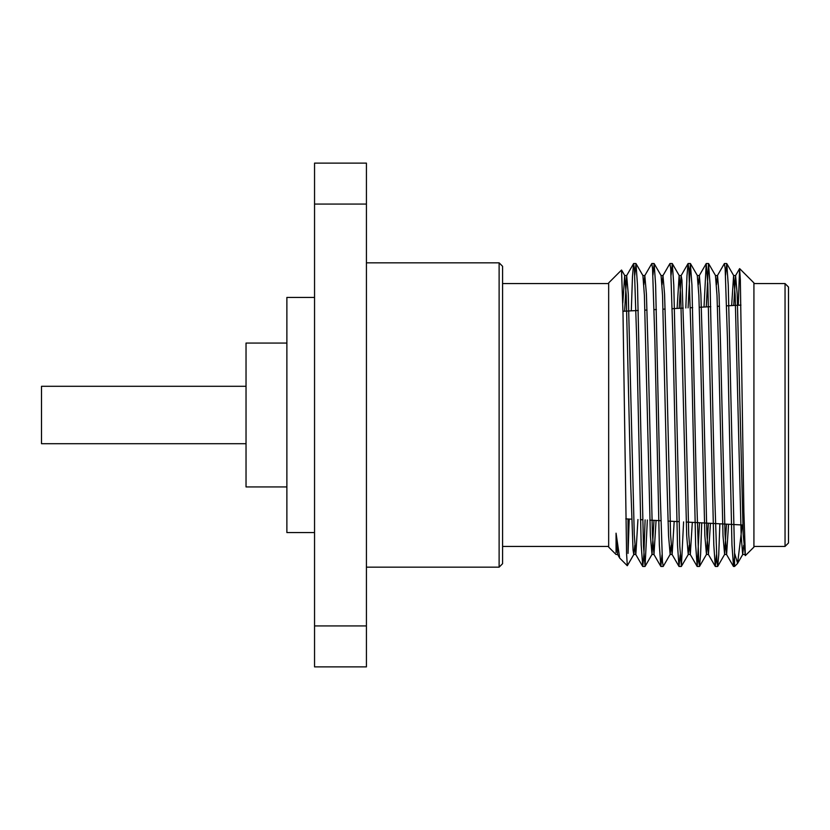 <?xml version="1.0" encoding="UTF-8"?>
<svg xmlns="http://www.w3.org/2000/svg" width="830" height="830" viewBox="0 0 830 830"><rect width="100%" height="100%" fill="white"/><g stroke="black" fill="none" stroke-linecap="round" stroke-linejoin="round"><path stroke-width="1.25" d="M314.549 204.066L366.424 204.066L366.424 625.934L314.549 625.934L314.549 163.116L366.424 163.116L366.424 204.066M314.549 625.934L314.549 666.884L366.424 666.884L366.424 625.934M314.549 532.58L286.879 532.58L286.879 297.42L314.549 297.42M286.879 486.93L246.033 486.93L246.033 343.07L286.879 343.07M499.121 262.83L502.575 266.295L502.575 563.705L499.121 567.17L499.121 262.83L366.424 262.83M734.55 556.536L733.523 566.475L734.55 566.475L734.55 553.05L728.252 285.064L726.769 263.598L725.565 275.155M719.859 523.803L718.739 554.772L717.691 566.402L716.892 561.495L714.578 490.738L710.096 285.064L708.529 263.525L706.268 306.913M701.734 522.848L700.593 554.502L699.534 566.402L698.736 561.495L696.432 490.738L691.94 285.064L690.373 263.525L688.08 307.868M683.598 521.894L681.378 566.402L679.791 546.182L673.784 285.064L672.3 263.598L671.097 275.155M671.097 545.269L670.152 554.419L663.232 566.402L662.433 561.464L660.12 490.738L655.627 285.064L654.154 263.598L652.951 275.155M647.348 519.995L645.076 566.402L643.478 546.182L637.482 285.064L635.998 263.598L634.794 275.155M629.213 519.051L628.03 553.423L628.03 518.989M733.523 566.475L731.956 544.937L727.464 339.263L725.161 268.515L724.362 263.598L717.431 275.581L716.487 284.732M716.487 554.845L715.284 566.402L713.8 544.937L707.803 283.86L706.206 263.598L704.016 307.027M699.493 522.734L697.21 566.475L695.644 544.937L691.162 339.263L688.848 268.505L688.049 263.598L686.981 275.726L685.829 307.982M680.175 554.845L678.971 566.402L677.498 544.937L673.005 339.263L670.692 268.505L669.893 263.598L662.973 275.581L662.029 284.732M662.029 554.845L660.825 566.402L659.342 544.937L654.849 339.263L652.546 268.515L651.82 263.525L644.817 275.581L643.873 284.732M645.107 519.881L643.883 554.637L642.752 566.475L641.185 544.937L636.693 339.263L634.39 268.536L633.591 263.598L632.481 276.535L631.298 310.845M785.045 283.58L788.5 287.045L788.5 542.955L785.045 546.42L785.045 283.58L753.92 283.58M739.654 268.63L753.92 282.895L753.92 547.105L745.35 555.602L743.877 511.82L740.339 279.793L739.592 268.64L738.295 305.233M617.676 554.492L616.057 554.492L608.67 547.105L608.67 282.895L621.525 270.041M621.525 270.03L623.008 313.491L626.577 553.776L627.324 565.697L633.84 554.419L634.794 545.269M627.273 565.718L619.688 558.061L616.057 533.182L616.057 552.593M734.55 553.05L737.611 563.342L742.259 524.975M743.722 545.269L742.684 554.492L741.169 535.807L735.173 295.449L733.606 275.508L731.655 305.585M726.489 524.145L724.611 554.419L723.013 535.807L718.479 345.249L717.016 295.449L715.45 275.508L717.431 275.581M708.364 523.201L706.455 554.419L704.857 535.807L700.323 345.249L698.86 295.449L697.293 275.508L699.368 275.508L698.331 284.732M689.253 545.269L688.215 554.492L686.701 535.807L680.704 295.449L679.137 275.508L677.093 308.438M670.152 554.419L668.555 535.807L667.04 484.751L662.558 295.449L661.074 275.581L654.154 263.598M653.999 520.348L651.996 554.419L650.398 535.807L644.402 295.449L642.918 275.581L635.998 263.598M637.948 519.507L635.832 554.492L633.757 554.492L633.041 549.906L630.727 484.751L626.245 295.449L624.679 275.508L622.811 303.064M745.081 553.496L743.192 534.551L737.185 294.194L735.588 275.581L733.73 305.471M728.553 524.259L726.603 554.492L725.036 534.551L720.554 345.249L719.039 294.194L717.525 275.508M710.439 523.305L708.447 554.492L706.88 534.551L702.398 345.249L700.883 294.194L699.368 275.508M692.313 522.35L690.29 554.492L688.724 534.551L684.242 345.249L681.928 280.094L681.129 275.581L679.168 308.335M674.188 521.406L672.134 554.492L670.567 534.551L666.085 345.249L664.571 294.194L662.973 275.581M656.074 520.452L653.988 554.492L652.422 534.551L647.929 345.249L646.425 294.194L644.817 275.581M642.669 566.402L635.739 554.419L634.265 534.551L628.269 294.194L626.671 275.581L624.616 311.198M619.688 558.061L617.593 554.419L616.057 533.182M246.033 443.708L41.5 443.708L41.5 386.292L246.033 386.292M499.121 567.17L366.424 567.17M502.575 546.42L608.67 546.42M502.575 283.58L608.67 283.58M642.752 566.475L644.993 566.475M660.898 566.475L663.149 566.475M679.054 566.475L681.306 566.475M697.21 566.475L699.451 566.475M715.367 566.475L717.608 566.475M633.663 263.525L635.915 263.525M651.82 263.525L654.061 263.525M669.986 263.525L672.217 263.525M688.132 263.525L690.384 263.525M706.278 263.525L708.54 263.525M724.434 263.525L726.686 263.525M753.92 546.42L785.045 546.42M737.424 563.601L734.55 566.475M742.767 554.419L737.611 563.342M733.689 275.581L726.769 263.598M724.611 554.419L717.691 566.402M715.533 275.581L708.613 263.598M706.455 554.419L699.534 566.402M697.387 275.581L690.456 263.598M688.309 554.419L681.378 566.402M679.231 275.581L672.3 263.598M651.996 554.419L645.076 566.402M624.762 275.581L621.577 270.051M744.759 554.492L742.684 554.492M735.681 275.508L733.606 275.508M726.603 554.492L724.528 554.492M708.447 554.492L706.372 554.492M690.29 554.492L688.215 554.492M681.212 275.508L679.137 275.508M672.134 554.492L670.059 554.492M663.066 275.508L660.991 275.508M653.988 554.492L651.913 554.492M644.91 275.508L642.835 275.508M626.754 275.508L624.679 275.508M733.44 566.402L726.509 554.419M715.284 566.402L708.364 554.419M706.206 263.598L699.285 275.581M697.127 566.402L690.207 554.419M688.049 263.598L681.129 275.581M678.971 566.402L672.051 554.419M660.825 566.402L653.895 554.419M633.591 263.598L626.671 275.581M745.35 555.602L744.666 554.419M739.592 268.64L735.588 275.581M625.789 518.864L631.63 519.175M640.387 519.632L642.638 519.756M649.817 520.13L660.815 520.701M667.994 521.084L678.992 521.655M686.182 522.039L742.819 525.006M622.977 311.281L638.28 310.472M644.931 310.13L647.006 310.015M654.165 309.642L656.405 309.528M663.056 309.175L665.131 309.071M672.3 308.698L683.256 308.117M690.425 307.743L692.666 307.629M699.306 307.276L710.791 306.675M717.421 306.332L719.496 306.218M726.675 305.845L740.962 305.098"/></g></svg>
